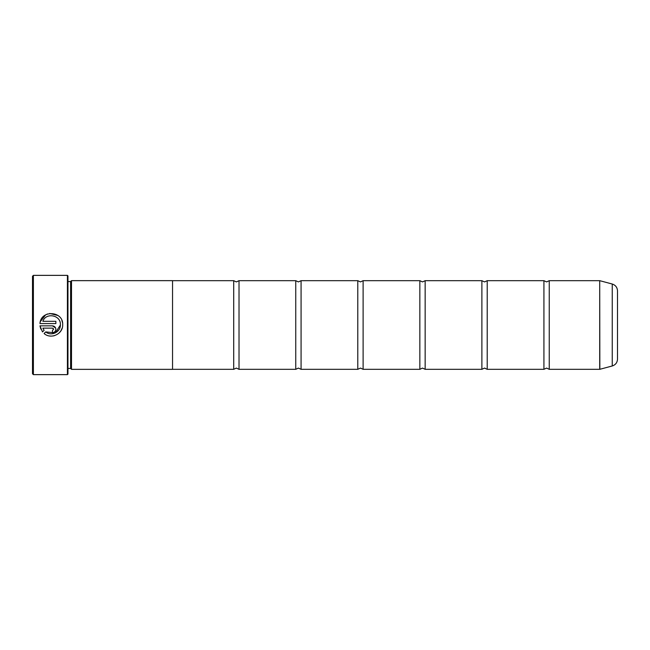 <?xml version="1.0" encoding="UTF-8"?>
<svg xmlns="http://www.w3.org/2000/svg" width="650" height="650" viewBox="0 0 650 650"><rect width="100%" height="100%" fill="white"/><g stroke="black" fill="none" stroke-linecap="round" stroke-linejoin="round"><path stroke-width="0.97" d="M549.25 369.322L599.706 369.322L599.706 280.678L549.25 280.678L549.25 369.322L546.593 368.079L543.928 369.322L487.207 369.322L484.543 368.079L481.886 369.322L425.157 369.322L422.5 368.079L419.843 369.322L363.114 369.322L360.457 368.079L357.793 369.322L301.072 369.322L298.407 368.079L295.75 369.322L239.021 369.322L236.364 368.079L233.707 369.322L172.543 369.322M543.928 369.322L543.928 280.678L487.207 280.678L487.207 369.322M481.886 369.322L481.886 280.678L425.157 280.678L425.157 369.322M419.843 369.322L419.843 280.678L363.114 280.678L363.114 369.322M357.793 369.322L357.793 280.678L301.072 280.678L301.072 369.322M295.75 369.322L295.75 280.678L239.021 280.678L239.021 369.322M62.164 328.128L60.816 330.98L58.719 333.361M54.584 335.619L53.016 335.977M51.439 336.099L49.879 336.009M55.356 332.873L60.409 325C60.539 332.158 51.171 336.578 45.719 331.914L55.348 332.881M45.719 331.914L44.102 333.531C50.854 339.641 62.928 334.108 62.684 325L62.692 324.716C63.416 310.749 40.649 309.619 39.975 323.578L55.859 323.578L55.859 321.303L42.859 321.303C45.947 312.154 60.978 315.047 60.409 324.716M40.341 321.652L45.638 314.844M45.646 314.844L47.621 313.95M49.717 313.446L58.004 315.51M61.88 320.499L62.481 322.562M52.447 325.853L39.975 325.853L42.494 331.923L44.111 330.306L42.859 328.136L52.447 328.136L53.584 329.274L52.447 330.411L52.447 332.686C54.519 332.483 55.664 331.346 55.859 329.274C55.656 327.202 54.519 326.064 52.447 325.853L55.599 327.966L55.859 329.274M33.386 374.636L32.5 373.75L32.5 276.25L33.386 275.364L33.386 374.636L67.421 374.636L67.421 275.364L33.386 275.364M67.421 275.364L67.957 275.892L67.957 374.108L67.421 374.636M70.614 281.539L70.614 368.461L71.5 369.346L71.5 280.654L70.614 281.539L67.957 281.539M617.5 290.875L617.5 359.125C617.289 362.594 615.542 364.877 612.243 365.974L612.243 284.026C615.542 285.123 617.289 287.406 617.5 290.875M71.5 369.346L172.543 369.346L172.543 280.654L71.5 280.654M172.543 280.678L233.707 280.678L233.707 369.322M40.788 329.079L39.975 325.853M54.348 332.109L53.755 332.426M53.113 332.621L52.447 332.686M42.859 328.136L44.111 330.306M53.584 329.274L53.243 328.461M599.706 280.678L599.844 369.298L612.243 365.974M549.25 280.678L546.593 281.921L543.928 280.678M487.207 280.678L484.543 281.921L481.886 280.678M425.157 280.678L422.5 281.921L419.843 280.678M363.114 280.678L360.457 281.921L357.793 280.678M301.072 280.678L298.407 281.921L295.75 280.678M239.021 280.678L236.364 281.921L233.707 280.678M612.243 284.026L599.844 280.702M67.957 368.461L70.614 368.461"/></g></svg>
